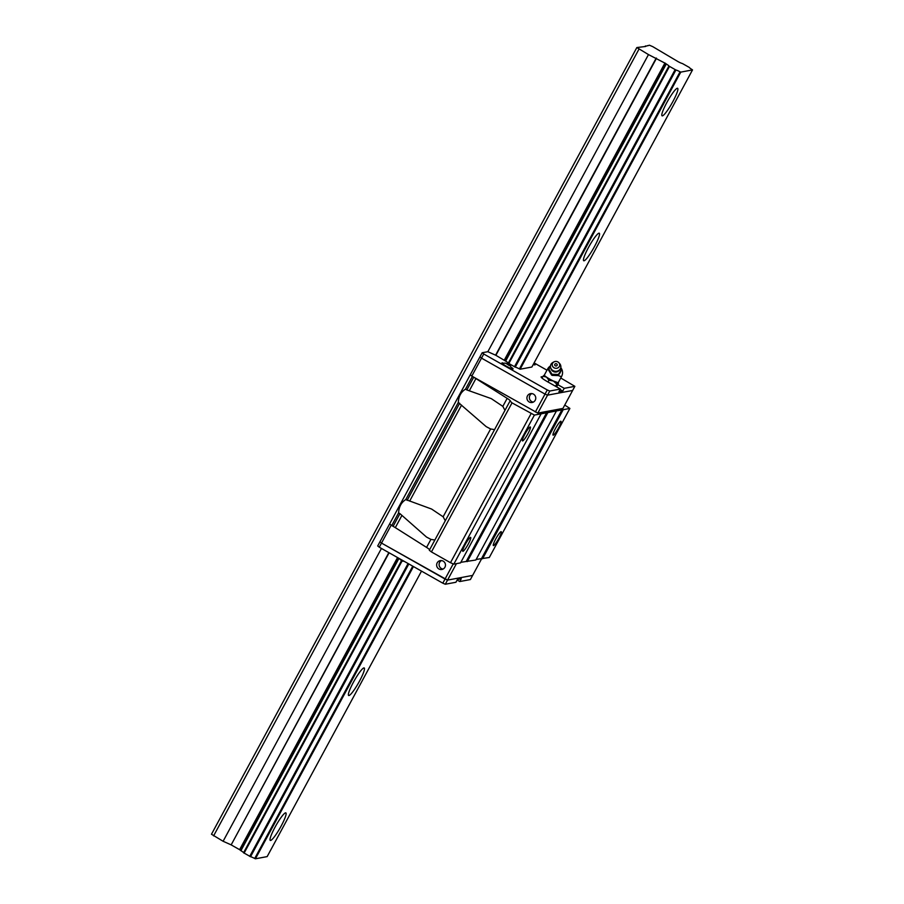 <?xml version="1.0" encoding="UTF-8"?>
<svg xmlns="http://www.w3.org/2000/svg" width="904" height="904" viewBox="0 0 904 904"><rect width="100%" height="100%" fill="white"/><g stroke="black" fill="none" stroke-linecap="round" stroke-linejoin="round"><path stroke-width="1.36" d="M413.433 566.548L255.414 858.8L267.155 856.608L421.513 571.125M531.88 367.024L692.52 69.913L680.769 72.117L520.128 369.216L531.88 367.024M588.436 247.56A15.82 2.396 -60.5 0 1 599.284 233.221A15.82 2.396 -60.5 0 1 593.589 248.171A15.82 2.396 -60.5 0 1 583.713 260.748A15.82 2.396 -60.5 0 1 588.436 247.56M353.374 682.305A15.82 2.396 -60.5 0 1 364.222 667.966A15.82 2.396 -60.5 0 1 358.515 682.915A15.82 2.396 -60.5 0 1 348.639 695.492A15.82 2.396 -60.5 0 1 353.374 682.305M275.019 827.216A15.82 2.396 -60.5 0 1 285.867 812.888A15.82 2.396 -60.5 0 1 280.161 827.827A15.82 2.396 -60.5 0 1 270.285 840.415A15.82 2.396 -60.5 0 1 275.019 827.216M666.79 102.638A15.82 2.396 -60.5 0 1 677.65 88.309A15.82 2.396 -60.5 0 1 671.943 103.248A15.82 2.396 -60.5 0 1 662.067 115.825A15.82 2.396 -60.5 0 1 666.79 102.638M647.693 45.788L649.388 45.2L652.722 46.624L678.26 61.754A5.221 0.655 -151.6 0 0 682.418 63.54L689.413 67.495A5.221 0.655 -151.6 0 0 692.046 69.563L692.52 69.913M398.246 557.96L240.249 850.155L398.246 557.96L240.249 850.155L240.927 850.687A5.221 0.655 -151.6 0 1 243.56 852.754L250.544 856.709A5.221 0.655 -151.6 0 1 254.702 858.484L255.414 858.8M240.249 850.155L239.605 849.67L397.545 557.553M389.104 552.785L231.164 844.89L239.605 849.67M231.164 844.89L388.833 552.626M645.648 46.466L636.845 47.55L211.479 834.234L223.107 841.274L230.882 844.743M680.769 72.117L520.128 369.216M636.845 47.55L648.473 54.59L487.832 351.701L495.878 355.306L505.641 361.103A5.221 0.655 -151.6 0 1 508.274 363.171L515.257 367.126L675.909 70.015A5.221 0.655 -151.6 0 1 680.068 71.8L680.294 71.902M647.795 45.595L645.772 46.228M648.473 54.59L665.615 63.461L504.974 360.572M505.641 361.103L666.282 63.992L665.615 63.461M666.282 63.992A5.221 0.655 -151.6 0 1 668.915 66.06L508.274 363.171M675.909 70.015L668.915 66.06M381.443 548.445L223.107 841.274M638.947 49.2L213.593 835.884M645.072 46.567L645.411 45.946M564.74 405.06L569.893 408.438L534.4 415.083L512.026 402.879L510.218 401.161A7.91 0.994 28.4 0 0 510.376 401.071A7.91 0.994 28.4 0 0 507.167 398.348L475.911 378.584A7.91 0.994 -151.6 0 0 473.696 377.262L470.227 374.832L389.635 523.891L391.217 525.134L381.511 543.078L379.929 541.835L377.691 545.971L379.273 547.214L381.511 543.078L379.929 541.835L389.635 523.891L391.737 525.552L398.596 512.884L399.952 513.653L393.104 526.32L391.737 525.552M504.986 410.348L502.827 406.371L491.29 398.63L466.848 389.929L473.696 377.262M512.026 402.879L431.434 551.926L429.321 550.276L509.912 401.218M531.066 413.659L450.474 562.706L431.434 551.926M534.4 415.083L453.808 564.141L450.474 562.706M541.134 413.817L460.543 562.876L453.808 564.141M522.636 440.915A7.989 1.209 119.5 0 0 527.71 434.101A7.989 1.209 119.5 0 0 530.343 426.993A7.989 1.209 119.5 0 0 525.348 433.344A7.989 1.209 119.5 0 0 522.467 440.903A7.989 1.209 119.5 0 0 522.636 440.915M462.927 551.327A7.989 1.209 119.5 0 0 468.012 544.513A7.989 1.209 119.5 0 0 470.645 537.405A7.989 1.209 119.5 0 0 465.65 543.756A7.989 1.209 119.5 0 0 462.769 551.316A7.989 1.209 119.5 0 0 462.927 551.327M556.435 410.958L475.843 560.017L460.848 562.311M467.266 561.621L547.869 412.563M569.893 408.438L489.301 557.497L476.148 559.44M482.566 558.762L563.169 409.704M493.527 545.609A7.989 1.209 119.5 0 0 498.601 538.784A7.989 1.209 119.5 0 0 501.234 531.676A7.989 1.209 119.5 0 0 496.251 538.038A7.989 1.209 119.5 0 0 493.369 545.587A7.989 1.209 119.5 0 0 493.527 545.609M553.225 435.197A7.989 1.209 119.5 0 0 558.31 428.372A7.989 1.209 119.5 0 0 560.943 421.264A7.989 1.209 119.5 0 0 555.949 427.626A7.989 1.209 119.5 0 0 553.067 435.174A7.989 1.209 119.5 0 0 553.225 435.197M472.34 376.493L465.492 389.161C461.006 391.963 458.611 396.404 458.294 402.472L405.783 499.573C401.308 502.375 398.913 506.816 398.596 512.884M494.556 429.626L490.612 428.959L486.194 426.631L458.294 402.472M465.492 389.161L466.848 389.929M429.626 549.722A7.91 0.994 28.4 0 0 426.575 547.406L395.319 527.642A7.91 0.994 28.4 0 0 393.104 526.32M405.783 499.573L431.592 509.042L443.129 516.783L445.288 520.76M434.858 540.038L430.914 539.383L426.496 537.044L399.952 513.653M487.832 351.701L482.171 352.752L479.934 356.899L481.516 358.131L545.033 394.099L547.541 395.161L572.627 390.471L562.932 408.416L537.835 413.105L471.809 376.075L470.227 374.832L479.934 356.899L481.516 358.131L471.809 376.075M482.171 352.752L483.753 353.995L481.516 358.131L545.033 394.099L535.337 412.032M527.473 395.862A4.509 4.418 -100.6 0 0 532.173 402.495A4.509 4.418 -100.6 0 0 535.688 397.251A4.509 4.418 -100.6 0 0 527.473 395.862M483.753 353.995L547.282 389.952L545.033 394.099L547.541 395.161L537.835 413.105M531.778 393.579A4.509 4.418 -100.6 0 0 533.36 402.088M481.798 558.457L472.634 575.407L447.536 580.108L381.511 543.078L445.039 579.035L442.802 583.17L379.273 547.214M453.232 563.893L445.039 579.035L447.536 580.108L445.299 584.244L442.802 583.17M437.174 562.864A4.509 4.418 -100.6 0 0 441.875 569.486A4.509 4.418 -100.6 0 0 445.389 564.243A4.509 4.418 -100.6 0 0 437.174 562.864M456.441 563.644L447.536 580.108L472.634 575.407L470.396 579.554L459.763 581.543L461.255 578.786L457.424 579.498L455.932 582.255L445.299 584.244M441.48 560.582A4.509 4.418 -100.6 0 0 443.073 569.079M547.282 389.952L549.779 391.025L547.541 395.161L572.627 390.471L574.865 386.336L560.74 377.985M546.976 370.199L534.094 362.911M549.779 391.025L560.412 389.036L558.921 391.794L562.74 391.082L564.232 388.324L574.865 386.336M515.257 367.126A5.221 0.655 -151.6 0 1 519.427 368.9L519.642 369.013M560.412 389.036L547.892 381.951A9.887 1.243 -151.6 0 1 541.112 376.889A9.887 1.243 -151.6 0 1 542.615 376.991M557.813 384.686L564.232 388.324M533.959 363.623A6.328 0.791 -151.6 0 1 535.1 364.832A6.328 0.791 -151.6 0 1 534.976 364.9A6.328 0.791 -151.6 0 1 533.258 364.459M511.924 367.736A6.328 0.791 -151.6 0 1 513.065 368.956A6.328 0.791 -151.6 0 1 512.941 369.024A6.328 0.791 -151.6 0 1 506.703 366.402A6.328 0.791 -151.6 0 1 501.935 362.933A6.328 0.791 -151.6 0 1 503.584 363.227M562.74 391.082L560.107 389.59M508.941 365.363L505.867 363.284L509.856 365.193L510.579 365.95L508.941 365.363M507.291 363.758L510.579 365.95M459.763 581.543L457.13 580.052M399.952 559.158L405.421 562.017M400.675 559.915L403.026 561.248M560.751 367.725L561.576 369.555L558.344 374.493L551.971 374.279L548.83 369.103L550.457 366.244M551.101 368.73A4.644 4.237 9.6 0 0 559.271 370.109M553.869 361.894L552.796 362.515A5.221 4.757 9.6 0 0 553.926 371.013A5.221 4.757 9.6 0 0 559.712 363.679L558.898 362.741A3.797 3.458 9.6 0 0 552.875 366.764A3.797 3.458 9.6 0 0 558.243 367.668A3.797 3.458 9.6 0 0 558.898 362.741M556.593 363.86A1.266 1.153 9.6 0 0 554.694 364.798A1.266 1.153 9.6 0 0 556.582 365.86A1.266 1.153 9.6 0 0 556.593 363.86M549.542 371.668L551.609 375.07L548.638 370.188L548.83 369.103M559.214 373.973A5.65 5.153 9.6 0 0 560.344 372.245L558.163 375.578L552.141 375.375L556.344 375.522M551.971 374.279L551.609 375.07M558.344 374.493L558.163 375.578M561.576 369.555L560.344 372.245M558.401 383.59L558.107 382.686L558.401 383.59L556.615 386.889M558.389 382.878L558.288 382.539A7.91 0.994 -151.6 0 1 558.107 382.686L555.406 386.2M556.638 383.917L553.338 380.991A7.91 0.994 -151.6 0 1 549.768 379.115A7.91 0.994 28.4 0 0 553.338 380.991L548.954 380.234L546.547 377.137A7.91 0.994 -151.6 0 1 544.344 375.07A7.91 0.994 28.4 0 0 546.547 377.137L543.033 376.211L542.016 378.098M543.033 376.211L544.49 374.979M553.406 381.025L558.096 382.686A7.91 0.994 28.4 0 0 558.254 382.595L561.599 376.414A7.91 7.91 0 0 0 560.774 367.657M548.954 380.234L547.993 382.008M546.604 377.171L546.604 377.171A7.91 0.994 28.4 0 0 549.768 379.115M412.981 566.288L254.928 858.597M680.068 71.8L519.427 368.9M412.755 566.175L254.702 858.484M250.544 856.709L408.834 563.949M249.741 856.348L408.077 563.52M514.455 366.764L675.107 69.664M669.457 66.467L508.805 363.577M402.167 560.808L244.091 853.15M401.579 560.491L243.56 852.754M240.927 850.687L398.98 558.367M504.319 360.086L664.96 62.975M656.519 58.206L495.878 355.306M495.595 355.159L656.236 58.059M675.751 69.97L515.111 367.069M408.698 563.87L250.385 856.653M250.058 856.506L408.382 563.689M514.771 366.922L675.412 69.823M669.197 66.297L508.545 363.408M401.896 560.661L243.831 852.992M666.112 63.879L505.46 360.99M398.8 558.265L240.746 850.574M243.617 852.822L401.658 560.536M508.342 363.238L668.983 66.139M665.672 63.54L505.031 360.651M398.325 558.005L240.317 850.223M507.167 398.348L502.827 406.371M469.357 390.697L475.911 378.584M546.909 412.224L466.306 561.282M562.209 409.365L481.606 558.423M547.519 412.416L466.927 561.474M562.819 409.557L482.227 558.604M459.65 403.24L407.15 500.341M461.56 405.116L409.659 501.11M490.612 428.959L443.129 516.783M426.575 547.406L430.914 539.383M395.319 527.642L401.862 515.529M551.191 369.261A4.554 4.158 9.6 0 0 559.011 370.572M558.209 375.51A7.91 0.994 28.4 0 0 561.44 376.505A7.91 0.994 28.4 0 0 561.599 376.414M544.344 375.07L547.688 368.888A7.91 0.994 28.4 0 0 548.66 370.064M534.14 364.775L533.857 363.351M502.511 363.702L504.771 363.069L507.212 363.724M509.901 365.227L512.105 368.888M399.139 558.457L400.63 559.881M550.525 365.702A5.221 5.221 0 0 0 554.796 371.713A5.221 5.221 0 0 0 560.808 367.442M550.491 365.928A7.91 7.91 0 0 0 547.688 368.888"/></g></svg>
